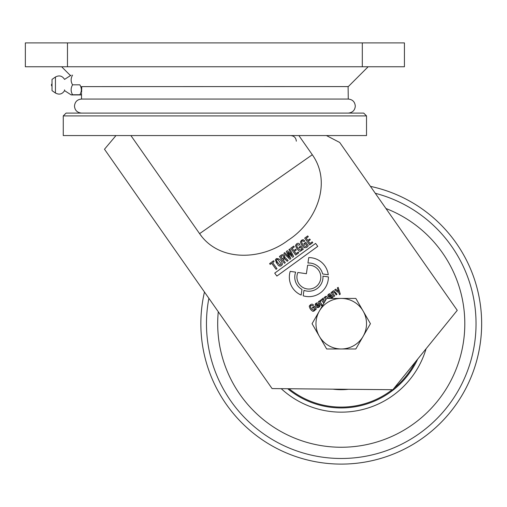 <?xml version="1.0" encoding="UTF-8"?>
<svg xmlns="http://www.w3.org/2000/svg" width="507" height="507" viewBox="0 0 507 507"><rect width="100%" height="100%" fill="white"/><g stroke="black" fill="none" stroke-linecap="round" stroke-linejoin="round"><path stroke-width="0.76" d="M81.766 86.615L81.583 92.242M81.513 93.326L81.513 99.061L348.271 99.061L348.1 86.786M25.35 42.899L404.428 42.899L404.428 66.766L25.35 66.766L25.35 42.899M81.513 86.621L348.271 86.577M72.583 84.827L79.846 84.827C81.83 88.11 81.83 91.418 79.846 94.752C81.83 94.815 81.83 94.879 79.846 94.942L72.583 94.942C70.657 94.879 70.657 94.815 72.583 94.752C70.657 91.45 70.657 88.142 72.583 84.827C70.657 81.595 70.657 78.351 72.583 75.099M64.56 89.834L64.56 90.639C62.253 94.22 59.211 95.018 55.44 93.028L55.44 77.013C59.211 75.017 62.253 75.816 64.56 79.403L71.088 75.188M55.44 93.028L52.025 90.639L52.025 79.403L55.44 77.013M72.583 94.942C70.657 94.879 70.657 94.815 72.583 94.752L79.846 94.752C81.83 94.815 81.83 94.879 79.846 94.942M63.261 115.907L66.068 113.099L363.715 113.099L366.523 115.907L366.523 135.565L63.261 135.565L63.261 115.907L366.523 115.907M130.907 135.565L199.593 233.664C219.531 262.746 262.797 259.888 288.16 240.204C315.36 222.966 332.82 183.61 312.299 154.743L298.877 135.565M315.715 286.899A11.934 11.934 0 0 0 307.622 265.256L306.393 273.717L297.875 272.474A11.934 11.934 0 0 0 315.715 286.899M316.964 288.679A14.107 14.107 0 0 1 303.972 290.353L303.18 295.803A19.526 19.526 0 0 0 328.397 276.917L322.94 276.125A14.107 14.107 0 0 1 316.964 288.679M315.614 243.417L274.724 273.121L276.873 276.074L317.762 246.37L315.614 243.417M276.29 258.627L275.25 260.015L277.937 264.863C279.611 266.726 281.119 266.517 282.456 264.229C281.613 260.287 279.553 258.418 276.29 258.627M303.87 243.658L304.441 244.444L305.448 243.709L306.843 245.629L306.076 246.459C303.927 246.149 302.432 244.634 301.595 241.921L302.159 241.034L302.983 240.819L303.927 241.611L304.846 240.945L303.237 239.697L301.545 240.274L300.448 241.763C301.038 245.23 305.518 250.68 308.237 245.616L305.803 242.257L303.87 243.658M328.295 298.427L326.248 296.265L325.164 296.658L324.417 297.983L322.984 298.243L322.268 299.434L322.002 299.073L321.153 299.688L323.815 303.357M325.298 297.451L325.881 297.26L324.873 298.008L325.298 297.451M325.887 299.764L324.873 298.008M324.391 302.356L322.68 299.631L323.073 299.073L325.209 300.619M331.014 292.52L333.923 296.525L334.772 295.911L332.554 292.533L332.966 291.886C334.297 292.241 335.355 293.249 336.135 294.922L336.984 294.301L333.885 290.695L332.89 291.05L332.129 292.266L331.863 291.905L331.014 292.52M335.634 289.167L334.753 289.808L338.98 292.964L339.487 294.706L340.292 294.123L338.156 287.336L337.313 287.944L338.587 291.519L335.634 289.167M304.707 238.113L309.657 244.925L312.762 242.676L312.185 241.883L310.005 243.468L308.357 241.199L310.284 239.798L309.714 239.012L307.787 240.413L306.203 238.227L308.294 236.706L307.724 235.92L304.707 238.113M298.934 247.251L299.504 248.031L300.505 247.302L301.899 249.216L301.139 250.052C298.984 249.742 297.489 248.227 296.652 245.508L297.216 244.628L298.984 245.204L299.903 244.532C299.029 243.176 297.926 242.954 296.601 243.867L295.511 245.356C296.202 247.961 297.672 250.002 299.916 251.485L303.3 249.203L300.86 245.851L298.934 247.251M328.257 274.769A19.526 19.526 0 0 0 308.738 257.594L307.945 263.044A14.107 14.107 0 0 1 322.617 273.951L328.257 274.769M326.445 135.565L339.703 142.467L457.251 310.341L392.849 389.718L272.082 388.584L104.486 149.235L115.983 135.565M273.546 260.75L269.604 263.615L270.18 264.401L271.689 263.304L276.068 269.331L276.987 268.666L272.608 262.639L274.116 261.536L273.546 260.75M318.073 307.071L317.097 306.082L319.22 304.536C318.497 302.926 317.445 302.508 316.057 303.275L315.164 304.409C316.07 307.863 317.667 308.522 319.942 306.374L319.587 305.049L318.77 305.715L318.998 306.367L318.073 307.071M284.725 252.625L283.85 253.266L289.89 259.292L290.891 258.557L287.729 252.359L292.653 257.283L293.661 256.548L289.795 248.943L288.914 249.583L292.178 255.591L287.368 250.712L286.278 251.504L289.459 257.569L284.725 252.625M331.705 298.097L331.908 297.324L332.224 297.761L333.074 297.146L329.981 293.616L328.625 294.149L327.769 295.201L328.035 296.468L328.885 295.847L329.062 294.719L330.374 295.328L328.904 296.823L329.303 298.389M290.72 248.272L295.67 255.091L298.769 252.841L298.198 252.049L296.018 253.633L294.371 251.364L296.297 249.964L295.727 249.178L293.8 250.578L292.209 248.392L294.307 246.871L293.73 246.085L290.72 248.272M312.369 307.629L312.844 308.281L313.865 307.54L315.024 309.137L314.226 309.948C312.293 309.942 311 308.719 310.347 306.266L310.962 305.423L312.597 305.791L313.529 305.113C312.661 303.959 311.634 303.851 310.442 304.796L309.27 306.228C309.714 308.497 310.937 310.202 312.939 311.336L316.355 309.004L314.327 306.203L312.369 307.629M319.283 301.05L318.434 301.665L321.343 305.67L322.192 305.049L320.183 301.836L320.861 300.898L320.335 300.169L319.651 301.557L319.283 301.05M279.408 256.491L284.357 263.304L285.283 262.639L283.058 259.578L284.655 258.773L287.165 261.27L288.128 260.566L285.346 257.803L284.294 258.101L284.909 256.827C284.383 254.818 283.236 254.203 281.474 254.989L279.408 256.491M295.663 272.158L290.213 271.359A19.526 19.526 0 0 0 301.158 295.068L301.982 289.434A14.107 14.107 0 0 1 295.663 272.158M201.577 236.3L199.593 233.664L312.299 154.743M277.082 263.684L276.138 262.379M282.456 264.229L281.619 265.415M278.888 265.89L277.937 264.863M304.542 247.822L303.465 246.96M300.448 241.763L302.343 239.83M302.983 240.819L302.159 241.034M301.595 241.921C302.432 244.634 303.927 246.149 306.076 246.459M322.534 298.699L322.984 298.243M324.638 297.235L325.164 296.658M323.073 299.073L322.68 299.631M332.89 291.05L333.885 290.695M335.957 292.888L336.984 294.301M332.554 292.533L334.772 295.911M338.587 291.519L337.935 289.687M337.567 288.66L337.313 287.944M295.511 245.356L296.601 243.867M318.998 306.367L318.77 305.715M315.164 304.409L315.512 303.775M315.519 303.769L316.057 303.275M289.459 257.569L286.278 251.504M292.178 255.591L288.914 249.583M287.729 252.359L290.891 258.557M329.106 298.103L328.904 296.823M329.062 294.719L328.885 295.847M316.355 309.004L313.985 311.051M313.947 311.07L312.939 311.336M309.27 306.228L309.745 305.429M310.962 305.423L310.347 306.266M321.051 303.484L322.192 305.049M283.933 255.059L284.909 256.827M284.294 258.101L285.346 257.803M287.165 261.27L285.416 259.318M284.655 258.773L283.698 259.115M277.437 262.233L276.359 260.142L277.735 259.178L281.284 264.084L279.927 265.079L276.873 261.454M316.457 303.877L316.115 304.39L316.457 303.877L317.946 304.574L316.672 305.499L316.115 304.39M331.052 297.837L329.937 296.823L330.849 295.866L331.077 296.189L331.477 297.197L331.052 297.837L329.937 296.823L330.19 296.443M277.735 259.178L281.284 264.084M276.359 260.142L276.86 259.413M283.14 258.317L282.488 258.792L280.903 256.612L281.6 256.098C282.868 255.433 283.635 255.858 283.888 257.379L283.14 258.317M319.366 336.337A25.274 25.274 0 0 1 341.249 298.427L326.66 298.427L312.071 323.7L326.66 348.974L341.249 348.974A25.274 25.274 0 0 1 319.366 336.337M363.139 336.337A25.274 25.274 0 0 1 341.249 348.974L355.838 348.974L363.139 336.337L370.433 323.7L363.139 311.064A25.274 25.274 0 0 1 363.139 336.337M363.139 311.064A25.274 25.274 0 0 0 341.249 298.427L355.838 298.427L363.139 311.064M481.65 323.7A140.401 140.401 0 0 1 341.249 464.101A140.401 140.401 0 0 1 200.848 323.7A140.401 140.401 0 0 0 341.249 464.101A140.401 140.401 0 0 0 370.44 186.367A140.401 140.401 0 0 1 341.249 464.101A140.401 140.401 0 0 1 204.467 292.026A140.401 140.401 0 0 0 200.848 323.7M217.699 323.7A123.55 123.55 0 0 1 218.276 311.748A123.55 123.55 0 0 0 341.249 447.25A123.55 123.55 0 0 0 464.805 323.7A123.55 123.55 0 0 1 341.249 447.25A123.55 123.55 0 0 1 217.699 323.7M385.947 208.516A123.55 123.55 0 0 1 464.805 323.7A123.55 123.55 0 0 0 385.947 208.516M417.692 359.102A84.238 84.238 0 0 1 287.703 388.73A84.238 84.238 0 0 0 417.692 359.102A84.238 84.238 0 0 1 287.703 388.73M348.398 389.3A65.986 65.986 0 0 1 332.871 389.154M362.309 42.899L362.309 66.766M67.469 42.899L67.469 66.766M208.878 298.325A134.786 134.786 0 0 0 341.249 458.486A134.786 134.786 0 0 0 375.281 193.281M289.053 388.742A83.395 83.395 0 0 0 392.215 389.712M394.009 388.286A83.395 83.395 0 0 0 415.322 362.017M426.076 348.765A88.452 88.452 0 0 1 281.227 388.673M296.322 141.18C295.987 137.771 294.117 135.895 290.707 135.565L290.707 135.565M368.139 66.766L348.246 86.646M61.645 66.766L70.549 75.676M348.271 113.099C352.612 112.605 354.951 110.266 355.293 106.077C354.875 101.818 352.536 99.473 348.271 99.061L81.513 99.061C77.248 99.473 74.903 101.818 74.491 106.077C74.827 110.266 77.165 112.605 81.513 113.099M52.025 83.763A1.686 1.686 0 0 0 52.025 86.279M71.088 94.847L64.56 90.639"/></g></svg>
